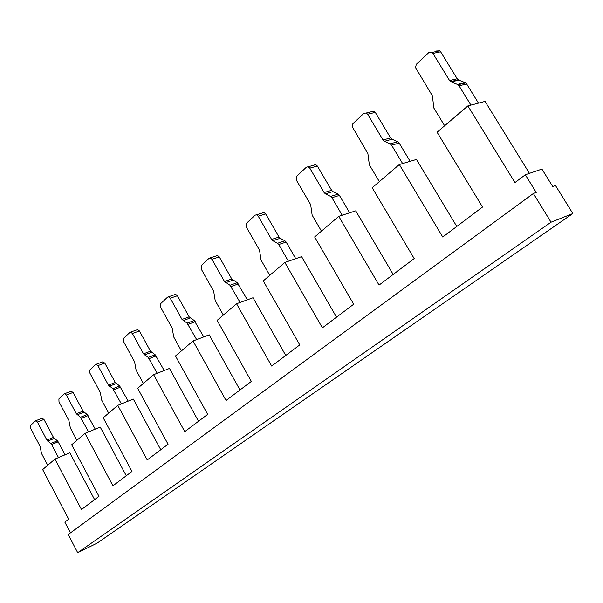<?xml version="1.0" encoding="UTF-8"?>
<svg xmlns="http://www.w3.org/2000/svg" width="603" height="603" viewBox="0 0 603 603"><rect width="100%" height="100%" fill="white"/><g stroke="black" fill="none" stroke-linecap="round" stroke-linejoin="round"><path stroke-width="0.9" d="M70.468 532.871L64.823 522.1L68.682 519.191L42.67 469.579L54.941 459.087L81.503 509.52L98.982 496.329L71.659 444.788L84.993 433.376L112.934 485.814L131.989 471.44L103.211 417.804L117.766 405.352L147.222 459.953L168.064 444.23L137.68 388.317L153.622 374.682L184.767 431.635L207.673 414.359L175.488 355.981L193.035 340.974L226.057 400.482L251.345 381.413L217.148 320.351L236.549 303.754L271.697 366.066L299.751 344.901L263.277 280.892L284.842 262.448L322.394 327.828L353.697 304.214L314.645 236.956L338.758 216.334L379.046 285.098L414.201 258.581L372.187 187.744L399.329 164.529L442.76 237.032L482.528 207.04L437.092 132.23L467.868 105.902L514.962 182.581L525.319 174.764L536.225 192.455L533.361 193.495L68.199 534.529L77.704 552.702L551.036 222.198L533.361 193.495M77.704 552.702L97.106 543.16L572.85 213.545L555.461 185.483L552.702 186.485L541.924 169.089L525.319 174.764M572.85 213.545L551.036 222.198M399.329 164.529L416.454 159.448L456.788 226.457M467.868 105.902L485.038 101.402L529.442 173.355M54.941 459.087L69.827 452.793L94.611 499.631M84.993 433.376L100.211 427.075L126.276 475.752M117.766 405.352L133.308 399.065L160.775 449.725M153.622 374.682L169.496 368.441L198.515 421.256M193.035 340.974L209.218 334.823L239.986 389.983M236.549 303.754L253.026 297.746L285.747 355.461M284.842 262.448L301.598 256.652L336.527 317.163M338.758 216.334L355.732 210.839L393.179 274.44M104.771 363.066L115.279 382.49L119.68 386.018L112.836 388.694L108.427 385.144L97.897 365.629L104.771 363.066L102.585 361.898M97.897 365.629L96.171 364.28L95.643 364.506L89.809 369.971L89.877 373.099L100.279 392.425L101.786 400.339L108.668 413.13M128.198 401.131L119.68 386.018M112.836 388.694L121.376 403.889M73.076 392.447L83.048 411.118L87.179 414.57L80.478 417.268L76.355 413.786L66.353 395.025L73.076 392.447L71.041 391.272M66.353 395.025L64.687 393.699L64.25 393.902L58.898 398.915L58.996 401.877L68.878 420.464L70.37 428.002L76.905 440.296M95.259 429.125L87.179 414.57M80.478 417.268L88.581 431.891M43.959 419.432L53.456 437.409L57.33 440.793L50.78 443.491L46.898 440.077L37.386 422.017L43.959 419.432L42.059 418.256M50.78 443.491L51.602 444.524L58.152 441.818L57.33 440.793M47.727 465.26L41.501 453.418L40.024 446.22L30.617 428.326L30.489 425.507L35.411 420.902L37.386 422.017M58.491 457.587L51.602 444.524M58.152 441.818L65.026 454.82M139.406 330.972L150.501 351.202L155.22 354.798L148.225 357.451L143.506 353.825L132.381 333.489L139.406 330.972L137.642 329.6L137.047 329.811M132.381 333.489L130.61 332.11L129.962 332.381L123.57 338.358L123.6 341.675L134.575 361.8L136.097 370.136L143.363 383.463M164.212 370.521L155.22 354.798M148.225 357.451L157.247 373.257M177.41 295.749L189.154 316.861L194.226 320.525L187.096 323.133L182.016 319.439L170.234 298.214L177.41 295.749L175.616 294.354L174.84 294.618M170.234 298.214L168.441 296.812L167.619 297.113L160.602 303.693L160.586 307.206L172.202 328.213L173.732 337.002L181.413 350.908M203.754 336.904L194.226 320.525M187.096 323.133L196.653 339.602M219.296 256.931L231.778 279.001L237.258 282.724L229.984 285.257L224.497 281.511L211.977 259.313L219.296 256.931L217.502 255.521L216.477 255.853M211.977 259.313L210.183 257.888L209.143 258.235L201.387 265.501L201.319 269.247L213.65 291.196L215.181 300.513L223.344 315.052M247.373 299.812L237.258 282.724M229.984 285.257L240.145 302.442M265.689 213.937L279.001 237.054L280.214 238.298L284.948 240.823L277.553 243.258L272.82 240.71L271.599 239.459L258.242 216.198L265.689 213.937L263.956 212.52L262.606 212.904M258.242 216.198L256.501 214.774L255.152 215.158L246.537 223.223L246.401 227.233L259.546 250.222L261.069 260.112L269.767 275.345M295.734 258.679L286.169 242.074L284.948 240.823M277.553 243.258L278.782 244.516L288.385 261.22M317.366 166.044L331.62 190.314L332.939 191.596L338.102 194.128L330.61 196.42L325.432 193.864L324.113 192.576L309.799 168.147L317.366 166.044L315.776 164.664L313.99 165.064M309.799 168.147L308.208 166.76L306.422 167.159L296.797 176.166L296.578 180.47L310.643 204.598L312.143 215.143L321.452 231.137M349.65 212.806L339.429 195.417L338.102 194.128M330.61 196.42L331.936 197.716L342.202 215.218M375.285 112.369L390.608 137.914L392.048 139.24L397.724 141.743L390.156 143.838L384.465 141.313L383.026 139.971L367.626 114.261L375.285 112.369L373.966 111.11L371.561 111.457M367.626 114.261L366.3 112.995L363.895 113.341L352.868 123.698L352.235 126.72L367.875 153.501L369.338 164.785L379.347 181.616M410.13 161.325L399.171 143.077L397.724 141.743M390.156 143.838L391.603 145.187L402.616 163.549M440.635 51.798L457.21 78.752L458.785 80.124L465.071 82.581L457.466 84.412L451.165 81.925L449.582 80.546L432.924 53.403L440.635 51.798L439.745 50.818L436.504 50.991M432.924 53.403L432.034 52.416L428.786 52.589L416.304 64.302L415.535 67.611L432.419 95.869L433.828 108.012L444.645 125.771M478.465 103.128L466.654 83.96L465.071 82.581M457.466 84.412L459.056 85.799L470.92 105.103M116.198 383.576L109.354 386.244M115.279 382.49L108.427 385.144M113.763 389.794L120.608 387.111M83.915 412.173L77.222 414.849M83.048 411.118L76.355 413.786M81.352 418.331L88.046 415.633M47.72 441.11L54.27 438.434M53.456 437.409L46.898 440.077M151.481 352.325L144.486 354.963M150.501 351.202L143.506 353.825M149.212 358.589L156.207 355.928M190.209 318.022L183.071 320.608M189.154 316.861L182.016 319.439M188.151 324.301L195.289 321.693M232.901 280.207L225.628 282.717M231.778 279.001L224.497 281.511M231.122 286.478L238.389 283.93M280.214 238.298L272.82 240.71M279.001 237.054L271.599 239.459M278.782 244.516L286.169 242.074M332.939 191.596L325.432 193.864M331.62 190.314L324.113 192.576M331.936 197.716L339.429 195.417M392.048 139.24L384.465 141.313M390.608 137.914L383.026 139.971M391.603 145.187L399.171 143.077M458.785 80.124L451.165 81.925M457.21 78.752L449.582 80.546M459.056 85.799L466.654 83.96M96.171 364.28L103.053 361.725M64.687 393.699L71.41 391.128M35.781 420.728L42.353 418.143M130.61 332.11L137.642 329.6M168.441 296.812L175.616 294.354M210.183 257.888L217.502 255.521M256.501 214.774L263.956 212.52M308.208 166.76L315.776 164.664M366.3 112.995L373.966 111.11M450.577 81.609L458.197 79.807M432.034 52.416L439.745 50.818M458.069 84.737L465.674 82.905"/></g></svg>

